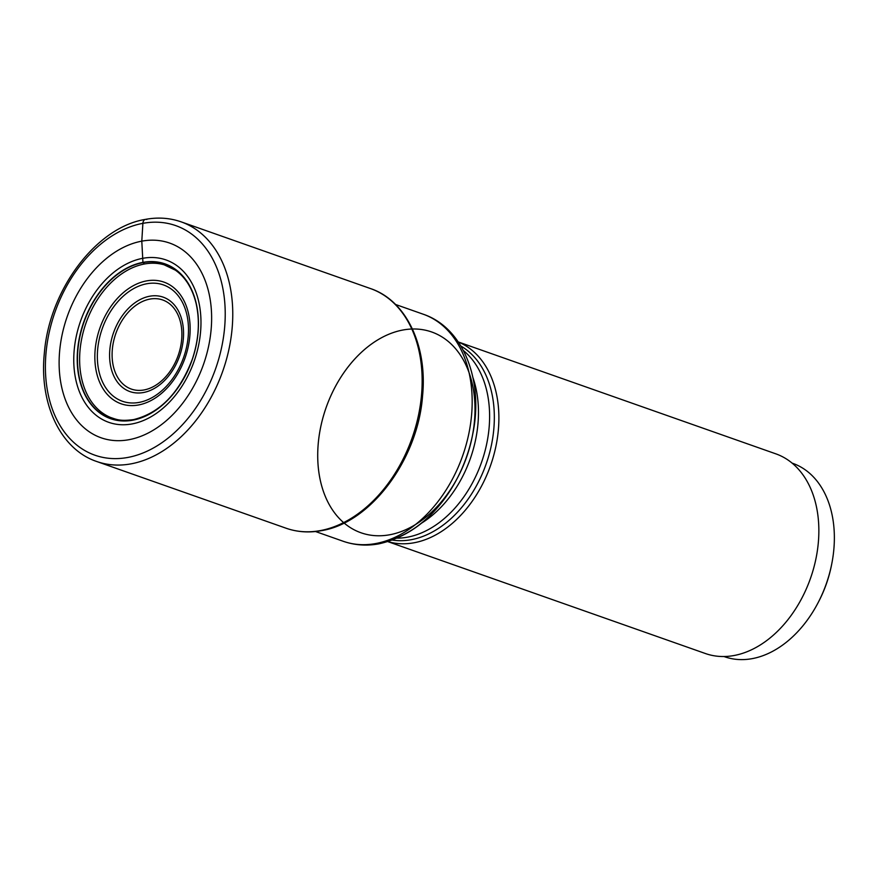<?xml version="1.0" encoding="UTF-8"?>
<svg xmlns="http://www.w3.org/2000/svg" width="878" height="878" viewBox="0 0 878 878"><rect width="100%" height="100%" fill="white"/><g stroke="black" fill="none" stroke-linecap="round" stroke-linejoin="round"><path stroke-width="1.32" d="M128.956 439.702A103.22 72.215 109.4 0 1 59.386 354.471A103.22 72.215 109.4 0 1 141.797 241.154A103.22 72.215 109.4 0 1 211.368 326.386A103.22 72.215 109.4 0 1 128.956 439.702M166.337 265.507A80.952 56.642 -70.6 0 0 164.153 264.805A80.952 56.642 -70.6 0 0 144.464 263.993L142.927 262.368A82.049 57.41 -70.6 0 1 198.23 330.128A82.049 57.41 -70.6 0 1 132.721 420.211A82.049 57.41 109.4 0 1 77.418 352.451A82.049 57.41 109.4 0 1 142.927 262.368L141.797 241.154L142.884 223.341A5.334 3.534 -100.5 0 1 146.802 219.478M144.464 263.993A80.952 56.642 -70.6 0 0 82.214 336.285A80.952 56.642 -70.6 0 0 110.387 417.39A80.952 56.642 -70.6 0 0 112.527 418.213M458.327 342.036A105.865 74.07 109.4 0 1 495.554 447.978A105.865 74.07 109.4 0 1 414.087 542.769A105.865 74.07 109.4 0 1 388.01 541.616M387.9 541.649L705.451 653.539A105.865 74.07 -70.6 0 0 734.052 655.515A105.865 74.07 -70.6 0 0 815.914 558.88A105.865 74.07 -70.6 0 0 775.823 453.838L458.261 341.948M723.955 656.514L724.537 656.722A102.528 71.744 -70.6 0 0 752.237 658.632A102.528 71.744 -70.6 0 0 817.967 602.956A102.528 71.744 -70.6 0 0 831.773 563.775A102.528 71.744 -70.6 0 0 834.1 546.061A102.528 71.744 -70.6 0 0 792.68 463.31L792.11 463.112M817.967 602.956L818.603 601.737A95.867 67.068 -70.6 0 0 831.51 565.114L831.773 563.775M320.393 530.586A127.036 88.887 -70.6 0 0 418.619 414.635A127.036 88.887 -70.6 0 0 370.516 288.577C406.141 300.463 427.531 345.57 422.581 395.715C418.071 459.26 370.823 522.937 321.37 530.674C309.023 532.935 297.258 532.112 286.074 528.216A127.036 88.887 -70.6 0 0 320.393 530.586M370.516 288.577L181.12 221.849A127.036 88.887 109.4 0 1 229.235 347.907A127.036 88.887 109.4 0 1 131.009 463.858A127.036 88.887 109.4 0 1 96.69 461.488L286.074 528.216M127.738 457.46A121.702 85.155 -70.6 0 0 224.911 323.839A121.702 85.155 -70.6 0 0 142.884 223.341A121.702 85.155 -70.6 0 0 45.711 356.962A121.702 85.155 -70.6 0 0 127.738 457.46M132.018 423.942A86.099 60.242 -70.6 0 0 200.755 329.415A86.099 60.242 -70.6 0 0 142.73 258.319A86.099 60.242 109.4 0 0 73.982 352.846A86.099 60.242 109.4 0 0 132.018 423.942M132.841 420.035A81.83 57.257 -70.6 0 0 198.176 330.194A81.83 57.257 -70.6 0 0 143.026 262.621A81.83 57.257 109.4 0 0 77.692 352.462A81.83 57.257 109.4 0 0 132.841 420.035M423.251 314.225C463.935 327.911 483.899 381.458 472.704 434.27L472.704 434.27A116.467 81.489 109.4 0 1 457.021 478.762C437.551 514.76 411.541 536.447 379.011 543.822C366.62 546.105 354.69 545.26 343.243 541.287A120.374 84.222 -70.6 0 0 375.762 543.537A120.374 84.222 -70.6 0 0 375.839 543.526A120.374 84.222 -70.6 0 0 468.841 433.622A120.374 84.222 -70.6 0 0 423.251 314.225L395.528 304.468M472.704 434.27L472.309 436.278A106.436 74.476 -70.6 0 0 376.058 340.949A106.436 74.476 -70.6 0 0 340.708 519.908A106.436 74.476 -70.6 0 0 472.309 436.278A106.436 74.476 -70.6 0 1 457.976 476.952A106.436 74.476 -70.6 0 0 407.864 329.294A106.436 74.476 -70.6 0 0 323.225 490.89A106.436 74.476 -70.6 0 0 457.976 476.952L457.021 478.762A116.467 81.489 109.4 0 1 382.435 542M397.35 538.148A102.528 71.744 -70.6 0 0 407.403 537.182A102.528 71.744 -70.6 0 0 407.48 537.171A102.528 71.744 -70.6 0 0 483.668 455.792A102.528 71.744 -70.6 0 0 463.43 350.596M460.873 346.042A103.78 72.611 109.4 0 1 489.913 451.621A103.78 72.611 109.4 0 1 411.2 539.707A103.78 72.611 109.4 0 1 411.123 539.718A103.78 72.611 109.4 0 1 392.499 540.102M472.968 377.705A102.528 71.744 109.4 0 1 421.78 523.003M146.516 280.905A64.5 45.129 -70.6 0 0 95.011 351.716A64.5 45.129 -70.6 0 0 138.494 404.977A64.5 45.129 -70.6 0 0 189.988 334.156A64.5 45.129 -70.6 0 0 146.516 280.905M139.207 402.387A61.679 43.154 -70.6 0 0 188.342 334.617A61.679 43.154 -70.6 0 0 146.758 283.759A61.679 43.154 -70.6 0 0 146.637 283.781A61.679 43.154 -70.6 0 0 97.502 351.551A61.679 43.154 -70.6 0 0 139.086 402.409A61.679 43.154 -70.6 0 0 139.207 402.387M143.454 392.521A50.057 35.021 109.4 0 1 109.717 351.178A50.057 35.021 109.4 0 1 149.688 296.226A50.057 35.021 109.4 0 1 183.425 337.558A50.057 35.021 109.4 0 1 143.454 392.521M149.962 299.08A47.236 33.057 109.4 0 1 181.768 338.118A47.236 33.057 109.4 0 1 144.058 389.953A47.236 33.057 109.4 0 1 112.219 350.926A47.236 33.057 109.4 0 1 149.962 299.08M181.12 221.849C169.816 217.909 157.952 217.085 145.507 219.368C96.086 227.172 49.234 290.047 44.35 353.175C39.071 403.595 60.472 449.382 96.69 461.488M110.387 417.39C117.147 419.673 120.264 421.319 133.522 419.607C159.741 413.187 179.321 393.114 192.26 359.387C198.779 339.764 200.063 321.128 196.101 303.481C192.37 288.357 185.456 277.239 175.381 270.161L164.153 264.805M343.243 541.287L315.52 531.53"/></g></svg>
